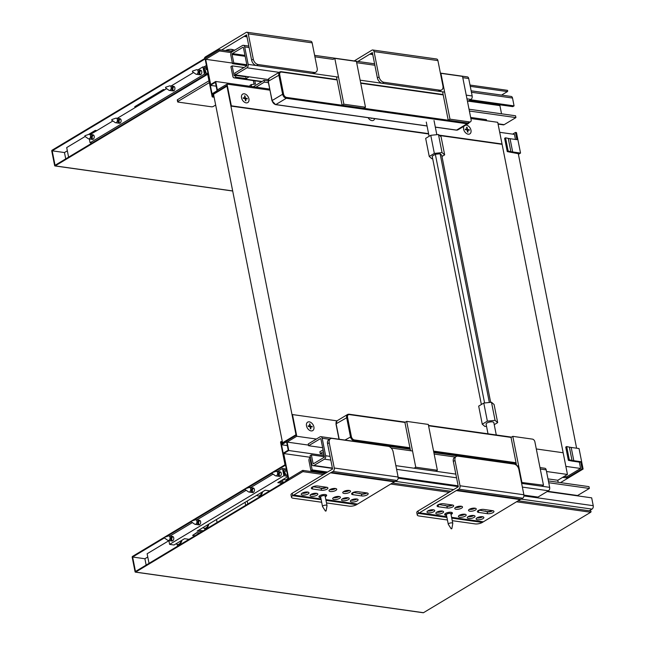 <?xml version="1.0" encoding="UTF-8"?>
<svg xmlns="http://www.w3.org/2000/svg" width="645" height="645" viewBox="0 0 645 645"><rect width="100%" height="100%" fill="white"/><g stroke="black" fill="none" stroke-linecap="round" stroke-linejoin="round"><path stroke-width="0.97" d="M478.147 510.606A3.943 1.395 168.8 0 0 478.356 510.638L480.009 510.284L485.87 511.388M487.556 513.694L478.711 512.444A3.943 1.395 -11.2 0 1 477.365 511.695A3.943 1.395 -11.2 0 1 479.493 509.961A3.943 1.395 -11.2 0 1 483.758 509.413L492.595 510.663A3.943 1.395 -11.2 0 1 493.949 511.412A3.943 1.395 -11.2 0 1 491.821 513.146A3.943 1.395 -11.2 0 1 487.556 513.694L487.201 511.888A3.943 1.395 168.8 0 0 492.804 510.695M485.306 511.034L487.201 511.888M447.275 508.01L438.431 506.76A3.943 1.395 -11.2 0 1 437.084 506.011A3.943 1.395 -11.2 0 1 439.205 504.277A3.943 1.395 -11.2 0 1 443.47 503.737L452.314 504.979A3.943 1.395 -11.2 0 1 453.661 505.728A3.943 1.395 -11.2 0 1 451.54 507.462A3.943 1.395 -11.2 0 1 447.275 508.01L446.912 506.204A3.943 1.395 168.8 0 0 452.524 505.019M437.866 504.922A3.943 1.395 168.8 0 0 438.068 504.954L439.721 504.6L445.59 505.704M445.026 505.349L446.912 506.204M492.312 510.622A4.604 1.629 -11.2 0 1 485.653 511.259M447.437 519.991L419.048 515.992A5.257 1.862 -11.2 0 1 417.25 514.992A5.257 1.862 -11.2 0 1 418.476 513.412L456.273 490.579L520.136 499.593L482.347 522.426A5.257 1.862 -11.2 0 1 475.051 523.893L452.258 520.676M419.298 512.791L446.775 516.669M451.597 517.346L483.161 521.797M482.944 518.653A3.943 1.395 -11.2 0 1 478.775 519.797A3.943 1.395 -11.2 0 1 476.123 518.999A3.943 1.395 -11.2 0 1 479.719 516.863A3.943 1.395 -11.2 0 1 483.863 517.467A3.943 1.395 -11.2 0 1 482.944 518.653M465.255 516.153A3.943 1.395 -11.2 0 1 461.094 517.298A3.943 1.395 -11.2 0 1 458.442 516.508A3.943 1.395 -11.2 0 1 462.038 514.371A3.943 1.395 -11.2 0 1 466.174 514.976A3.943 1.395 -11.2 0 1 465.255 516.153M442.655 512.969A3.943 1.395 -11.2 0 1 438.495 514.113A3.943 1.395 -11.2 0 1 435.843 513.315A3.943 1.395 -11.2 0 1 439.438 511.179A3.943 1.395 -11.2 0 1 443.583 511.783A3.943 1.395 -11.2 0 1 442.655 512.969M433.811 511.719A3.943 1.395 -11.2 0 1 429.651 512.864A3.943 1.395 -11.2 0 1 426.998 512.074A3.943 1.395 -11.2 0 1 430.594 509.937A3.943 1.395 -11.2 0 1 434.738 510.542A3.943 1.395 -11.2 0 1 433.811 511.719M446.517 515.363A3.943 1.395 -11.2 0 1 444.679 514.565A3.943 1.395 -11.2 0 1 448.283 512.428A3.943 1.395 -11.2 0 1 452.419 513.033A3.943 1.395 -11.2 0 1 451.5 514.218A3.943 1.395 -11.2 0 1 451.032 514.468M474.099 517.403A3.943 1.395 -11.2 0 1 469.931 518.548A3.943 1.395 -11.2 0 1 467.278 517.758A3.943 1.395 -11.2 0 1 470.882 515.621A3.943 1.395 -11.2 0 1 475.018 516.226A3.943 1.395 -11.2 0 1 474.099 517.403M461.586 508.155A3.943 1.395 -11.2 0 1 457.418 509.3A3.943 1.395 -11.2 0 1 454.765 508.51A3.943 1.395 -11.2 0 1 458.361 506.373A3.943 1.395 -11.2 0 1 462.505 506.978A3.943 1.395 -11.2 0 1 461.586 508.155M475.341 510.098A3.943 1.395 -11.2 0 1 471.173 511.243A3.943 1.395 -11.2 0 1 468.52 510.453A3.943 1.395 -11.2 0 1 472.124 508.316A3.943 1.395 -11.2 0 1 476.26 508.921A3.943 1.395 -11.2 0 1 475.341 510.098M452.032 504.938A4.604 1.629 -11.2 0 1 445.373 505.575M456.273 490.579L458.813 489.184A2.628 1.725 -82 0 0 460.022 485.766L455.007 460.433A5.257 3.507 -121 0 1 456.225 456.483L454.548 457.49A5.257 3.507 59 0 0 453.322 461.449L458.337 486.773L417.92 511.058A5.257 1.862 168.8 0 0 416.775 512.582L417.25 514.992M480.009 510.284A4.604 1.629 -11.2 0 1 478.59 510.348M474.615 508.139A4.604 1.629 -11.2 0 1 469.745 509.099M482.218 516.685A4.604 1.629 -11.2 0 1 477.348 517.653M464.529 514.194A4.604 1.629 -11.2 0 1 459.659 515.162M441.93 511.009A4.604 1.629 -11.2 0 1 437.06 511.969M433.093 509.76A4.604 1.629 -11.2 0 1 428.224 510.719M473.374 515.444A4.604 1.629 -11.2 0 1 468.504 516.403M460.861 506.196A4.604 1.629 -11.2 0 1 455.991 507.163M439.721 504.6A4.604 1.629 -11.2 0 1 438.302 504.664M469.302 509.356A3.943 1.395 168.8 0 0 474.978 508.292A3.943 1.395 168.8 0 0 475.123 508.204M455.547 507.413A3.943 1.395 168.8 0 0 461.223 506.349A3.943 1.395 168.8 0 0 461.369 506.26M476.905 517.911A3.943 1.395 168.8 0 0 482.581 516.847A3.943 1.395 168.8 0 0 482.718 516.758M468.06 516.661A3.943 1.395 168.8 0 0 473.736 515.597A3.943 1.395 168.8 0 0 473.882 515.508M459.224 515.411A3.943 1.395 168.8 0 0 464.9 514.347A3.943 1.395 168.8 0 0 465.037 514.259M436.625 512.227A3.943 1.395 168.8 0 0 442.301 511.163A3.943 1.395 168.8 0 0 442.438 511.074M427.78 510.977A3.943 1.395 168.8 0 0 433.456 509.913A3.943 1.395 168.8 0 0 433.593 509.824M456.225 456.483A5.257 3.507 -121 0 1 457.982 456.168L513.984 464.069A5.257 3.507 -121 0 1 518.87 469.447L523.885 494.771A2.628 1.725 98 0 1 522.684 498.198L520.136 499.593M418 510.993L418.476 513.412L446.929 517.427M451.75 518.112L482.347 522.426M457.136 490.192L520.999 499.206M352.388 492.861A3.943 1.395 168.8 0 0 352.589 492.893L354.242 492.538L360.112 493.643M361.797 495.949L352.952 494.699A3.943 1.395 -11.2 0 1 351.606 493.957A3.943 1.395 -11.2 0 1 353.726 492.224A3.943 1.395 -11.2 0 1 357.991 491.675L366.836 492.925A3.943 1.395 -11.2 0 1 368.182 493.667A3.943 1.395 -11.2 0 1 366.062 495.408A3.943 1.395 -11.2 0 1 361.797 495.949L361.434 494.143A3.943 1.395 168.8 0 0 367.045 492.957M359.547 493.288L361.434 494.143M321.508 490.265L312.664 489.023A3.943 1.395 -11.2 0 1 311.317 488.273A3.943 1.395 -11.2 0 1 313.446 486.54A3.943 1.395 -11.2 0 1 317.711 485.991L326.547 487.241A3.943 1.395 -11.2 0 1 327.902 487.983A3.943 1.395 -11.2 0 1 325.773 489.724A3.943 1.395 -11.2 0 1 321.508 490.265L321.154 488.459A3.943 1.395 168.8 0 0 326.757 487.273M312.099 487.177A3.943 1.395 168.8 0 0 312.309 487.209L313.962 486.854L319.823 487.959M319.259 487.604L321.154 488.459M366.553 492.885A4.604 1.629 -11.2 0 1 359.894 493.514M321.67 502.253L293.281 498.246A5.257 1.862 -11.2 0 1 291.484 497.247A5.257 1.862 -11.2 0 1 292.717 495.674L330.506 472.833L394.369 481.847L356.58 504.68A5.257 1.862 -11.2 0 1 349.292 506.148L326.499 502.931M293.531 495.046L321.008 498.924M325.838 499.601L357.394 504.059M357.177 500.907A3.943 1.395 -11.2 0 1 353.017 502.052A3.943 1.395 -11.2 0 1 350.364 501.262A3.943 1.395 -11.2 0 1 353.96 499.125A3.943 1.395 -11.2 0 1 358.096 499.73A3.943 1.395 -11.2 0 1 357.177 500.907M339.496 498.416A3.943 1.395 -11.2 0 1 335.327 499.561A3.943 1.395 -11.2 0 1 332.675 498.762A3.943 1.395 -11.2 0 1 336.271 496.626A3.943 1.395 -11.2 0 1 340.415 497.231A3.943 1.395 -11.2 0 1 339.496 498.416M316.897 495.223A3.943 1.395 -11.2 0 1 312.728 496.368A3.943 1.395 -11.2 0 1 310.076 495.578A3.943 1.395 -11.2 0 1 313.672 493.441A3.943 1.395 -11.2 0 1 317.816 494.046A3.943 1.395 -11.2 0 1 316.897 495.223M308.052 493.981A3.943 1.395 -11.2 0 1 303.892 495.118A3.943 1.395 -11.2 0 1 301.231 494.328A3.943 1.395 -11.2 0 1 304.835 492.191A3.943 1.395 -11.2 0 1 308.971 492.796A3.943 1.395 -11.2 0 1 308.052 493.981M320.75 497.618A3.943 1.395 -11.2 0 1 318.92 496.827A3.943 1.395 -11.2 0 1 322.516 494.683A3.943 1.395 -11.2 0 1 326.66 495.296A3.943 1.395 -11.2 0 1 325.733 496.473A3.943 1.395 -11.2 0 1 325.265 496.723M348.332 499.665A3.943 1.395 -11.2 0 1 344.172 500.802A3.943 1.395 -11.2 0 1 341.519 500.012A3.943 1.395 -11.2 0 1 345.115 497.875A3.943 1.395 -11.2 0 1 349.259 498.48A3.943 1.395 -11.2 0 1 348.332 499.665M335.819 490.418A3.943 1.395 -11.2 0 1 331.659 491.563A3.943 1.395 -11.2 0 1 329.006 490.764A3.943 1.395 -11.2 0 1 332.602 488.628A3.943 1.395 -11.2 0 1 336.738 489.232A3.943 1.395 -11.2 0 1 335.819 490.418M349.574 492.353A3.943 1.395 -11.2 0 1 345.414 493.498A3.943 1.395 -11.2 0 1 342.761 492.707A3.943 1.395 -11.2 0 1 346.357 490.571A3.943 1.395 -11.2 0 1 350.501 491.176A3.943 1.395 -11.2 0 1 349.574 492.353M326.273 487.201A4.604 1.629 -11.2 0 1 319.606 487.83M330.506 472.833L333.054 471.439A2.628 1.725 -82 0 0 334.255 468.02L329.24 442.696A5.257 3.507 -121 0 1 330.466 438.737L328.781 439.753A5.257 3.507 59 0 0 327.563 443.704L332.578 469.028L292.153 493.312A5.257 1.862 168.8 0 0 291.008 494.836L291.484 497.247M354.242 492.538A4.604 1.629 -11.2 0 1 352.823 492.603M348.856 490.394A4.604 1.629 -11.2 0 1 343.978 491.361M356.451 498.948A4.604 1.629 -11.2 0 1 351.581 499.907M338.77 496.448A4.604 1.629 -11.2 0 1 333.9 497.416M316.171 493.264A4.604 1.629 -11.2 0 1 311.301 494.223M307.326 492.014A4.604 1.629 -11.2 0 1 302.457 492.982M347.615 497.698A4.604 1.629 -11.2 0 1 342.745 498.666M335.094 488.45A4.604 1.629 -11.2 0 1 330.224 489.418M313.962 486.854A4.604 1.629 -11.2 0 1 312.543 486.919M343.543 491.611A3.943 1.395 168.8 0 0 349.219 490.547A3.943 1.395 168.8 0 0 349.356 490.458M329.788 489.668A3.943 1.395 168.8 0 0 335.464 488.604A3.943 1.395 168.8 0 0 335.602 488.523M351.146 500.165A3.943 1.395 168.8 0 0 356.822 499.101A3.943 1.395 168.8 0 0 356.959 499.012M342.302 498.916A3.943 1.395 168.8 0 0 347.978 497.851A3.943 1.395 168.8 0 0 348.115 497.763M333.457 497.666A3.943 1.395 168.8 0 0 339.133 496.602A3.943 1.395 168.8 0 0 339.27 496.521M310.858 494.481A3.943 1.395 168.8 0 0 316.534 493.417A3.943 1.395 168.8 0 0 316.671 493.328M302.013 493.231A3.943 1.395 168.8 0 0 307.689 492.167A3.943 1.395 168.8 0 0 307.834 492.079M330.466 438.737A5.257 3.507 -121 0 1 332.215 438.423L388.217 446.324A5.257 3.507 -121 0 1 393.103 451.702L398.118 477.034A2.628 1.725 98 0 1 396.917 480.452L394.369 481.847M292.233 493.248L292.717 495.674L321.162 499.682M325.991 500.367L356.58 504.68M331.369 472.454L395.24 481.46M547.137 491.563L591.683 497.851L593.231 505.688L523.925 495.908M548.75 482.726L589.353 488.45L577.581 495.521A0.661 0.427 -82 0 0 577.34 495.828M548.387 480.912L588.99 486.644L589.353 488.45M521.16 499.109L592.029 509.107A2.628 1.725 -82 0 0 593.231 505.688M592.029 509.107L589.232 510.792M324.379 456.708L311.374 454.87L310.108 455.628L311.777 464.069A2.628 1.725 98 0 0 313.091 465.666L332.449 468.399M323.064 449.847L319.864 451.766L320.226 453.58L323.911 454.096M310.463 457.418L310.205 457.571A2.628 1.725 98 0 0 308.995 460.998L310.906 470.64L326.096 472.785M320.226 453.58L323.427 451.653M327.362 472.027L312.172 469.882L310.261 460.24A0.661 0.427 98 0 1 310.559 459.385L310.817 459.224M310.906 470.64L312.172 469.882M522.361 487.088L548.46 490.772L537.954 497.077L523.934 495.102M322.645 447.711L308.616 445.727L308.262 443.921L320.025 436.85A2.628 1.725 98 0 1 320.871 436.665A2.628 1.725 98 0 1 322.186 438.253L325.644 455.741A2.628 1.725 98 0 1 324.443 459.167L313.938 465.472A2.628 1.725 98 0 1 313.091 465.666M548.46 490.772A2.628 1.725 -82 0 0 549.661 487.346L521.628 483.395M540.276 469.028L546.202 469.858A2.628 1.725 -82 0 0 544.888 468.262L539.986 467.577M308.616 445.727L320.388 438.665A0.661 0.427 98 0 1 320.92 439.011L324.387 456.499A0.661 0.427 98 0 1 324.088 457.353L313.583 463.666A0.661 0.427 98 0 1 313.043 463.312L311.374 454.87M523.95 495.416L537.108 497.271A2.628 1.725 -82 0 0 537.954 497.077M546.202 469.858L549.661 487.346M438.471 134.515L430.763 135.313L434.343 153.405L442.051 152.607L438.471 134.515L441.075 136.772L444.663 154.865L441.986 156.469M442.051 152.607L444.663 154.865M430.763 135.313L425.668 138.377L429.248 156.469L434.343 153.405M432.674 158.638L431.86 158.726L429.248 156.469M490.668 402.343L441.728 155.171L440.108 153.768L435.343 154.268L432.182 156.163L481.363 404.512M489.353 402.48L440.108 153.768M494.239 424.668L497.674 422.604L494.094 404.512L491.482 402.254L495.062 420.347L487.362 421.145L483.774 403.061L491.482 402.254M497.674 422.604L495.062 420.347M487.362 421.145L482.267 424.208L478.679 406.116L483.774 403.061M482.267 424.208L484.879 426.466L486.524 426.297M484.589 402.972L435.343 154.268M488.007 433.811L486.104 424.168A3.943 1.395 -11.2 0 1 488.225 422.435A3.943 1.395 -11.2 0 1 492.49 421.894A3.943 1.395 -11.2 0 1 493.836 422.636L496.279 434.98M428.562 425.773L511.025 437.407L516.572 465.4M521.87 482.178L512.791 436.351L532.447 439.124A2.628 1.75 -121 0 1 534.882 441.809L543.485 485.225L521.442 482.436M511.025 437.407L512.791 436.351M541.8 486.241L543.485 485.225M409.93 447.767L354.419 439.93A3.29 2.193 -121 0 1 351.364 436.576L347.542 417.275A3.29 2.193 -121 0 1 349.405 414.606L404.915 422.443L410.518 450.718M428.296 424.426L437.366 470.261L415.751 467.206L406.681 421.378L428.296 424.426M414.074 468.222L415.751 467.206M435.689 471.269L437.366 470.261M404.915 422.443L406.681 421.378M274.19 471.971L285.558 465.142L288.428 479.614L135.482 571.486L132.62 557.014L164.37 537.938M292.475 414.566L296.773 436.27L287.106 442.083L288.775 450.524L283.736 453.548L288.726 478.759L302.594 470.431A0.661 0.427 98 0 1 302.828 471.632L135.603 572.091A0.661 0.427 98 0 1 135.063 571.736L132.193 557.264A0.661 0.427 98 0 1 132.499 556.409L285.017 464.787L280.599 442.478A0.661 0.427 98 0 1 281.446 441.97L281.825 443.905L296.111 435.319L292.048 414.816L292.475 414.566L336.98 420.846M516.492 501.778L590.715 512.251L423.483 612.702L135.603 572.091M590.715 512.251A0.661 0.427 -82 0 0 590.473 511.042M423.08 612.645A0.661 0.427 -82 0 0 423.483 612.702M283.736 453.548L310.447 457.321M558.191 482.299L557.796 480.267L567.455 474.462L563.158 452.758L536.301 448.968M166.628 536.584L191.267 521.781M193.516 520.426L245.044 489.474L245.1 488.878L245.052 489.482L248.438 491.845A2.298 1.508 -82 0 0 248.889 492.03A2.298 1.508 -82 0 0 250.703 489.966A2.298 1.508 -82 0 0 249.534 487.475A2.298 1.508 -82 0 0 249.043 487.523A2.298 1.508 -82 0 0 248.793 487.644M247.301 488.12L271.94 473.325L272.029 472.712L271.94 473.325L275.326 475.696A2.298 1.508 -82 0 0 275.786 475.873A2.298 1.508 -82 0 0 277.6 473.809A2.298 1.508 -82 0 0 276.423 471.318A2.298 1.508 -82 0 0 275.939 471.374A2.298 1.508 -82 0 0 275.689 471.487M146.149 565.076L144.899 558.747L132.62 557.014M296.773 436.27L316.381 439.043M546.525 471.511L567.455 474.462M286.565 441.728L288.234 450.17L283.195 453.201L281.526 444.76L286.565 441.728M287.331 445.574L281.526 444.76M287.106 442.083L308.495 445.098M547.984 478.888L557.796 480.267M288.775 450.524L324.193 455.515M283.099 482.815L282.712 480.888L283.236 479.396M144.899 558.747L147.769 557.014M149.027 563.351L147.124 553.757L168.877 540.695M281.244 480.59L281.526 482.009M247.801 504.011L247.212 501.036M280.994 484.072L280.801 483.073M280.559 481.871L280.406 481.097M177.601 546.186L177.246 544.412M179.729 544.904L179.592 544.195M204.941 529.763L204.659 528.344A4.934 3.233 -82 0 0 204.941 528.376A4.934 3.233 -82 0 0 206.521 528.021A4.934 3.233 -82 0 0 208.803 524.103M217.099 522.458L216.502 519.483M245.664 505.293L245.076 502.318M199.329 533.133L196.919 532.794L192.589 535.398L194.992 535.737M192.589 535.398L196.87 532.552L199.644 532.947M275.286 487.507A6.571 2.33 -11.2 0 1 276.713 486.644M252.509 488.168A2.298 1.508 98 0 1 253.243 487.999A2.298 1.508 98 0 1 254.42 490.49A2.298 1.508 98 0 1 252.606 492.554A2.298 1.508 98 0 1 251.397 490.619A2.298 1.508 98 0 1 252.509 488.168M253.719 488.192A2.298 1.508 -82 0 0 253.493 488.305A2.298 1.508 -82 0 0 252.397 490.377A2.298 1.508 -82 0 0 253.114 492.498M279.398 472.011A2.298 1.508 98 0 1 280.14 471.842A2.298 1.508 98 0 1 281.309 474.333A2.298 1.508 98 0 1 279.495 476.397A2.298 1.508 98 0 1 278.285 474.47A2.298 1.508 98 0 1 279.398 472.011M280.615 472.043A2.298 1.508 -82 0 0 280.382 472.148A2.298 1.508 -82 0 0 279.285 474.228A2.298 1.508 -82 0 0 280.003 476.341M282.308 483.29L277.81 482.654L287.839 476.631M286.646 470.6L284.131 472.108M282.978 482.21L279.39 481.702M201.627 531.746L197.136 531.117L265.208 490.224L269.699 490.861M287.525 475.059L284.639 474.656L283.679 469.826L286.574 470.237M287.767 476.268L283.897 475.72L282.462 468.488L286.332 469.028M198.725 520.475A2.298 1.508 -82 0 0 197.612 522.926A2.298 1.508 -82 0 0 198.821 524.861A2.298 1.508 -82 0 0 200.635 522.797A2.298 1.508 -82 0 0 199.466 520.305A2.298 1.508 -82 0 0 198.725 520.475M199.329 524.804A2.298 1.508 98 0 1 198.612 522.684A2.298 1.508 98 0 1 199.708 520.612A2.298 1.508 98 0 1 199.934 520.499M171.836 536.624A2.298 1.508 -82 0 0 170.723 539.083A2.298 1.508 -82 0 0 171.933 541.018A2.298 1.508 -82 0 0 173.747 538.946A2.298 1.508 -82 0 0 172.57 536.455A2.298 1.508 -82 0 0 171.836 536.624M172.441 540.953A2.298 1.508 98 0 1 171.723 538.841A2.298 1.508 98 0 1 172.82 536.761A2.298 1.508 98 0 1 173.045 536.656M282.462 468.488L277.495 471.471M273.077 474.123L250.599 487.628M246.188 490.273L196.814 519.934M192.404 522.579L169.925 536.084M198.716 530.166L203.207 530.803M189.025 539.325L184.535 538.688L174.029 545.001L169.603 544.372L283.897 475.72M168.853 540.583L169.603 544.372M562.601 477.381L566.987 477.993L566.753 476.792L580.613 468.464L565.867 466.383M566.987 477.993L582.113 468.907L580.685 461.675L579.839 462.183L572.962 461.207A27.606 9.78 -11.2 0 1 571.067 460.885L568.374 460.32L569.309 459.837L572.002 460.393A26.292 9.32 168.8 0 0 573.808 460.707L580.685 461.675M568.374 460.32L565.746 447.058L566.681 446.566L569.309 459.837M560.505 482.621L583.096 469.052L579.041 448.549L571.18 447.437A26.292 9.32 -11.2 0 1 569.374 447.122L566.681 446.566M583.096 469.052L582.113 468.907M564.182 476.429L566.753 476.792M354.218 60.936L371.891 50.181A2.628 1.725 98 0 1 372.737 49.996A2.628 1.725 98 0 1 374.052 51.584L379.067 76.916A5.257 3.507 59 0 0 383.952 82.294L439.954 90.195A5.257 3.507 59 0 0 441.704 89.881A5.257 3.507 59 0 0 442.93 85.922L437.915 60.598A2.628 1.725 -82 0 0 436.601 59.001L372.737 49.996M383.952 82.294L382.267 83.302A5.257 3.507 -121 0 1 377.381 77.924L372.367 52.6L357.854 61.452M369.956 54.18L372.762 54.575M441.704 89.881L440.027 90.889A5.257 3.507 -121 0 1 438.278 91.203L439.954 90.195M382.267 83.302L438.278 91.203M370.77 53.559L372.608 53.817M232.918 51.269L226.072 50.302M234.804 50.133L232.732 49.665M204.626 58.574L204.562 58.252A5.257 1.862 -11.2 0 1 205.795 56.671L246.132 32.444A2.628 1.725 98 0 1 246.971 32.25A2.628 1.725 98 0 1 248.285 33.846L253.3 59.171A5.257 3.507 59 0 0 258.185 64.548L314.188 72.45A5.257 3.507 59 0 0 315.945 72.135A5.257 3.507 59 0 0 317.163 68.185L312.148 42.852A2.628 1.725 -82 0 0 310.842 41.264L246.971 32.25M258.185 64.548L256.508 65.556A5.257 3.507 -121 0 1 251.623 60.178L246.608 34.854L221.606 50.004M244.189 36.434L246.995 36.838M225.54 50.56A4.604 1.629 -11.2 0 1 232.845 49.721A4.604 1.629 -11.2 0 1 233.079 49.891M315.945 72.135L314.26 73.143A5.257 3.507 -121 0 1 312.511 73.457L314.188 72.45M256.508 65.556L312.511 73.457M245.011 35.814L246.85 36.072M250.187 86.333L249.994 85.358L251.252 84.6L255.436 84.019L254.791 80.778M253.34 80.569L254.057 84.213M253.259 86.769L264.031 80.294L264.394 82.109L255.984 87.156M251.252 84.6L251.631 86.543M470.439 99.725L514.073 105.885L512.807 106.643L469.173 100.483M264.031 80.294L268.078 80.867M469.028 109.223L515.557 115.786L515.919 117.592L469.391 111.029M501.536 113.802L499.915 105.619A0.661 0.427 98 0 1 500.109 104.845M264.394 82.109L268.393 82.673M471.14 90.8L511.203 96.452A2.628 1.725 98 0 1 512.517 98.04L471.431 92.251M498.021 123.792L504.156 124.662A2.628 1.725 98 0 1 503.31 124.848L498.085 124.114M504.156 124.662L515.919 117.592M514.073 105.885L512.517 98.04M246.382 76.449L245.777 76.811L235.457 75.352L235.82 77.166L246.132 78.617L245.777 76.811M246.132 78.617L249.107 76.836M235.82 77.166L234.982 77.666L262.055 81.488M244.028 67.532L232.168 65.863L234.079 75.505A0.661 0.427 -82 0 0 234.619 75.86L235.457 75.352M261.636 81.738L234.135 77.86A2.628 1.725 -82 0 1 232.821 76.263L230.91 66.62L232.168 65.863M234.135 77.86A2.628 1.725 -82 0 0 234.982 77.666M244.963 55.381L232.385 53.608L242.891 47.303A0.661 0.427 -82 0 1 243.431 47.649L246.898 65.137A0.661 0.427 -82 0 1 246.592 65.992L234.828 73.062L235.183 74.868L246.954 67.806A2.628 1.725 -82 0 0 248.156 64.379L244.689 46.892A2.628 1.725 -82 0 0 243.383 45.303A2.628 1.725 -82 0 0 242.536 45.489L232.031 51.802A2.628 1.725 -82 0 0 230.829 55.22L232.498 63.661L233.756 62.904L246.817 64.75M235.183 74.868L268.247 79.537M467.504 101.491L470.971 99.411L466.98 98.846M440.39 73.095L467.391 76.9A2.628 1.725 98 0 1 468.705 78.496L462.779 77.666M466.246 95.154L472.172 95.984A2.628 1.725 98 0 1 470.971 99.411M232.385 53.608A0.661 0.427 -82 0 0 232.087 54.462L233.756 62.904M472.172 95.984L468.705 78.496M232.498 63.661L246.833 65.685M440.487 73.586L440.914 73.328L449.984 119.164L469.641 121.929A2.628 1.75 59 0 0 470.511 121.776L468.754 122.832A2.628 1.75 -121 0 1 467.875 122.993L467.383 122.921A0.661 0.427 98 0 1 467.085 123.776L286.299 98.274L275.794 104.579L427.046 125.92M336.488 76.844L342.108 105.248L448.227 120.22L442.599 91.816M467.383 122.921L448.227 120.22L449.984 119.164M470.511 121.776A2.628 1.75 59 0 0 471.124 119.801L462.529 76.376L440.914 73.328M365.489 107.239L356.419 61.412L334.803 58.356L343.874 104.192L365.489 107.239L363.724 108.296M314.913 56.8L333.118 59.372L334.803 58.356M337.093 79.924L281.583 72.087A3.29 2.193 59 0 0 279.72 74.755L283.542 94.057A3.29 2.193 59 0 0 286.598 97.419L342.108 105.248L343.874 104.192M518.29 153.687L511.832 152.462A27.606 9.78 168.8 0 1 509.937 152.131L507.244 151.575L504.616 138.304L505.543 137.82L508.236 138.377A26.292 9.32 168.8 0 0 510.042 138.691L516.919 139.659L515.492 132.427L512.646 134.128M505.543 137.82L508.171 151.083L507.244 151.575M515.492 132.427L516.476 132.564L520.531 153.067L512.67 151.954A26.292 9.32 -11.2 0 1 510.864 151.648L508.171 151.083M518.419 154.332L520.531 153.067M205.134 58.945L52.189 150.817L55.051 165.289L207.996 73.417L205.134 58.945M67.346 150.817L64.468 152.551L52.189 150.817M227.04 84.108L217.373 89.913L215.704 81.472L210.665 84.503L205.674 59.292L219.534 50.963A0.661 0.427 -82 0 0 219.3 49.762L52.068 150.212A0.661 0.427 -82 0 0 51.769 151.067L54.632 165.539A0.661 0.427 -82 0 0 55.172 165.894L207.698 74.272L212.116 96.581A0.661 0.427 -82 0 0 212.955 96.081L212.576 94.146L226.855 85.567L230.918 106.07L231.337 105.82L227.04 84.108L269.876 90.155M507.18 90.373A0.661 0.427 98 0 1 507.413 91.582L470.261 86.341M501.568 95.089L507.413 91.582M205.674 59.292L232.377 63.065M470.656 117.438L486.386 119.664L486.604 120.728M470.874 118.511L497.722 122.3L502.028 144.004L501.6 144.262L439.624 135.515M231.337 105.82L428.578 133.644M439.197 135.144L502.028 144.004M230.918 106.07L428.635 133.966M212.576 94.146L213.543 94.283M217.075 90.768L215.406 82.326L210.359 85.358L212.036 93.799L217.075 90.768M216.164 86.172L210.359 85.358M215.704 81.472L269.666 89.083M206.424 65.459L203.852 66.999M96.814 130.621L95.275 130.403L88.413 134.523M85.108 136.506L66.701 147.568L68.596 157.154M164.886 89.728L163.338 89.51L134.765 106.675L134.974 107.699M95.275 130.403L95.476 131.427M163.338 89.51L163.54 90.534M64.468 152.551L65.725 158.88M173.819 90.776A2.298 1.508 -82 0 0 174.932 88.317A2.298 1.508 -82 0 0 173.723 86.382A2.298 1.508 -82 0 0 171.909 88.454A2.298 1.508 -82 0 0 173.086 90.937A2.298 1.508 -82 0 0 173.819 90.776M173.594 90.88A2.298 1.508 98 0 1 172.892 88.591A2.298 1.508 98 0 1 174.198 86.583M200.716 74.618A2.298 1.508 -82 0 0 201.821 72.159A2.298 1.508 -82 0 0 200.619 70.232A2.298 1.508 -82 0 0 198.797 72.296A2.298 1.508 -82 0 0 199.974 74.788A2.298 1.508 -82 0 0 200.716 74.618M200.482 74.731A2.298 1.508 98 0 1 199.781 72.434A2.298 1.508 98 0 1 201.087 70.426M204.61 70.499L207.118 68.991M207.045 68.62L204.159 68.217L205.118 73.038L207.956 73.441M206.811 67.419L202.941 66.87L197.967 69.862M206.376 74.393L204.376 74.111L202.941 66.87M120.043 123.082A2.298 1.508 98 0 1 119.301 123.251A2.298 1.508 98 0 1 118.124 120.76A2.298 1.508 98 0 1 119.946 118.688A2.298 1.508 98 0 1 121.147 120.623A2.298 1.508 98 0 1 120.043 123.082M120.413 118.89A2.298 1.508 -82 0 0 119.107 120.897A2.298 1.508 -82 0 0 119.809 123.187M93.146 139.231A2.298 1.508 98 0 1 92.412 139.401A2.298 1.508 98 0 1 91.235 136.909A2.298 1.508 98 0 1 93.049 134.845A2.298 1.508 98 0 1 94.259 136.772A2.298 1.508 98 0 1 93.146 139.231M93.525 135.039A2.298 1.508 -82 0 0 92.219 137.054A2.298 1.508 -82 0 0 92.92 139.344M204.376 74.111L90.082 142.763L92.09 143.045M193.556 72.506L171.078 86.011M166.668 88.663L117.293 118.317M112.883 120.97L90.405 134.474M90.082 142.763L89.332 138.965M177.657 101.837L177.294 100.031A1.314 0.468 -11.2 0 1 177.601 99.636L177.964 101.442A1.314 0.468 168.8 0 0 177.657 101.837A1.314 0.468 168.8 0 0 178.109 102.087L211.512 106.804A1.314 0.468 168.8 0 0 213.334 106.433L215.664 105.03M208.988 80.786L177.601 99.636M177.964 101.442L209.343 82.592M282.542 442.793L213.535 94.251L226.975 86.172L295.99 434.714L282.542 442.793L283.453 442.922M567.173 472.978L498.158 124.429M580.613 468.464L579.355 462.11M576.606 448.202L518.225 153.365M515.468 139.457L514.468 134.386L499.714 132.306M309.294 421.854A4.934 3.281 59 0 0 307.649 422.153A4.934 3.281 59 0 0 307.367 428.07A4.934 3.281 59 0 0 312.728 430.61A4.934 3.281 59 0 0 313.543 425.773A4.934 3.281 59 0 0 309.294 421.854M309.882 426.047L309.463 423.934L309.955 424.007L309.536 424.257L309.955 426.369L312.091 426.353L312.212 426.958L310.076 426.966L310.422 428.756L310.003 426.651L308.278 426.401L308.165 425.805L309.882 426.047L308.229 426.119M309.955 426.369L311.728 426.893M309.955 424.007L310.374 426.111M310.495 426.716L310.906 428.828L310.422 428.756M312.091 426.353L311.672 426.611M284.195 472.414A2.298 1.508 98 0 1 285.356 474.752M284.171 472.277A2.435 1.596 98 0 1 285.445 474.768M283.679 479.13A4.934 3.233 -82 0 0 285.025 479.84A4.934 3.233 -82 0 0 286.606 479.477A4.934 3.233 -82 0 0 288.081 477.889M288.234 478.63A4.934 3.233 98 0 1 287.194 479.558A4.934 3.233 98 0 1 285.614 479.92A4.934 3.233 98 0 1 285.324 479.856M325.507 510.977L326.072 510.969L325.507 510.977M326.072 510.969L327.023 505.712A2.298 0.814 168.8 0 0 327.023 505.591A2.298 0.814 168.8 0 0 325.475 505.132A2.298 0.814 168.8 0 0 323.048 505.801A2.298 0.814 168.8 0 0 322.508 506.486A2.298 0.814 168.8 0 0 322.548 506.591L325.435 511.09M322.508 506.486L320.63 496.989A2.298 0.814 -11.2 0 1 321.162 496.295A2.298 0.814 -11.2 0 1 323.596 495.634A2.298 0.814 -11.2 0 1 325.144 496.094L327.023 505.591M319.041 496.336L320.686 497.263A2.435 0.863 -11.2 0 1 322.718 495.699A2.435 0.863 -11.2 0 1 325.193 496.368L326.354 494.884M451.266 528.723L451.839 528.707L451.266 528.723M451.839 528.707L452.79 523.45A2.298 0.814 168.8 0 0 452.79 523.337A2.298 0.814 168.8 0 0 451.242 522.877A2.298 0.814 168.8 0 0 448.807 523.547A2.298 0.814 168.8 0 0 448.275 524.232A2.298 0.814 168.8 0 0 448.315 524.337L451.194 528.836M448.275 524.232L446.388 514.726A2.298 0.814 -11.2 0 1 446.929 514.041A2.298 0.814 -11.2 0 1 449.355 513.372A2.298 0.814 -11.2 0 1 450.903 513.839L452.79 523.337M444.808 514.073L446.445 515.008A2.435 0.863 -11.2 0 1 448.477 513.436A2.435 0.863 -11.2 0 1 450.96 514.113L452.121 512.63M246.124 102.861A4.934 3.281 -121 0 1 241.883 98.943A4.934 3.281 -121 0 1 242.697 94.114A4.934 3.281 -121 0 1 248.051 96.645A4.934 3.281 -121 0 1 247.769 102.563A4.934 3.281 -121 0 1 246.124 102.861M245.044 98.604L245.463 100.717L245.116 98.927L247.261 98.919L247.14 98.314L244.995 98.322L244.576 96.21L245.003 95.96L244.511 95.887L244.931 98L243.205 97.758L243.326 98.362L245.044 98.604M243.27 98.08L244.931 98M245.463 100.717L245.955 100.781L245.535 98.669M247.14 98.314L244.995 98.322M245.414 98.072L245.003 95.96M374.681 118.616A4.934 3.281 -121 0 1 373.536 120.309A4.934 3.281 -121 0 1 371.891 120.599A4.934 3.281 -121 0 1 368.126 117.688M371.23 118.454L371.649 118.188M465.771 125.122A4.934 3.281 -121 0 1 470.471 128.678A4.934 3.281 -121 0 1 469.818 133.894A4.934 3.281 -121 0 1 468.181 134.184A4.934 3.281 -121 0 1 464.263 130.983A4.934 3.281 -121 0 1 463.981 126.194M467.101 129.927L467.512 132.04L467.165 130.25L469.31 130.242L469.189 129.637L467.053 129.653L466.625 127.541L467.053 127.283L466.561 127.218L466.98 129.331L465.255 129.089L465.376 129.685L467.101 129.927M465.319 129.403L466.98 129.331M467.512 132.04L468.004 132.112L467.585 130M469.189 129.637L467.053 129.653M467.472 129.395L467.053 127.283M164.427 537.341L164.378 537.938L164.427 537.341M168.119 536.1A2.298 1.508 98 0 1 168.369 535.987A2.298 1.508 98 0 1 168.861 535.931A2.298 1.508 98 0 1 170.03 538.422A2.298 1.508 98 0 1 168.216 540.494A2.298 1.508 98 0 1 167.765 540.308L164.378 537.938M181.229 540.671A4.934 3.233 98 0 1 179.044 544.09A4.934 3.233 98 0 1 177.456 544.453A4.934 3.233 98 0 1 176.109 543.743M177.754 544.469A4.934 3.233 -82 0 0 178.044 544.533A4.934 3.233 -82 0 0 179.633 544.17A4.934 3.233 -82 0 0 181.914 540.26M256.783 495.287A4.934 3.233 -82 0 0 258.129 495.989A4.934 3.233 -82 0 0 259.717 495.634A4.934 3.233 -82 0 0 261.902 492.216M262.588 491.796A4.934 3.233 98 0 1 260.306 495.715A4.934 3.233 98 0 1 258.718 496.07A4.934 3.233 98 0 1 258.427 496.013M191.323 521.184L191.267 521.789L191.323 521.184M195.016 519.951A2.298 1.508 98 0 1 195.266 519.83A2.298 1.508 98 0 1 195.749 519.781A2.298 1.508 98 0 1 196.927 522.273A2.298 1.508 98 0 1 195.113 524.337A2.298 1.508 98 0 1 194.653 524.151L191.267 521.789M208.117 524.522A4.934 3.233 98 0 1 205.932 527.941A4.934 3.233 98 0 1 204.352 528.295A4.934 3.233 98 0 1 203.006 527.594M192.589 71.716L192.508 71.095L192.589 71.716M192.508 71.095L196.411 69.757A2.298 1.508 98 0 1 196.902 69.708A2.298 1.508 98 0 1 198.112 71.635A2.298 1.508 98 0 1 196.999 74.094A2.298 1.508 98 0 1 196.257 74.264A2.298 1.508 98 0 1 195.806 74.078L192.42 71.716M205.836 73.143A2.298 1.508 -82 0 0 204.675 70.805M205.924 73.151A2.435 1.596 -82 0 0 204.65 70.668M165.701 87.865L165.62 87.252L165.701 87.865M165.62 87.252L169.522 85.914A2.298 1.508 98 0 1 170.014 85.858A2.298 1.508 98 0 1 171.215 87.793A2.298 1.508 98 0 1 170.111 90.252A2.298 1.508 98 0 1 169.369 90.421A2.298 1.508 98 0 1 168.909 90.236L165.531 87.865M85.027 136.329L84.947 135.708L85.027 136.329M84.858 136.329L88.236 138.691A2.298 1.508 -82 0 0 88.696 138.877A2.298 1.508 -82 0 0 89.437 138.707A2.298 1.508 -82 0 0 90.542 136.256A2.298 1.508 -82 0 0 89.341 134.321A2.298 1.508 -82 0 0 88.849 134.37L84.947 135.708M111.916 120.18L111.835 119.559L111.916 120.18M111.746 120.172L115.133 122.542A2.298 1.508 -82 0 0 115.584 122.727A2.298 1.508 -82 0 0 116.326 122.558A2.298 1.508 -82 0 0 117.438 120.099A2.298 1.508 -82 0 0 116.229 118.164A2.298 1.508 -82 0 0 115.737 118.22L111.835 119.559M478.711 512.444L478.356 510.638M438.431 506.76L438.068 504.954M460.022 485.766L523.885 494.771M453.322 461.449L455.007 460.433M458.813 489.184L522.684 498.198M352.952 494.699L352.589 492.893M312.664 489.023L312.309 487.209M334.255 468.02L398.118 477.034M327.563 443.704L329.24 442.696M333.054 471.439L396.917 480.452M547.597 491.288L577.581 495.521M458.313 486.653L398.159 478.163M395.393 481.363L453.475 489.563M311.043 460.345L310.261 460.24M458.152 485.822L398.167 477.356M332.385 468.076L313.938 465.472M324.443 459.167L330.796 460.062M396.602 469.342L456.563 477.808M455.83 474.107L395.869 465.65M330.071 456.37L325.644 455.741M322.186 438.253L329.539 439.293M391.144 447.985L412.55 451M434.166 454.056L455.563 457.071M516.903 465.73L518.661 465.972M313.043 463.312L313.954 463.441M336.19 424.088L336.126 423.765A3.943 2.628 -121 0 1 337.045 420.806L347.55 414.493A3.943 2.628 59 0 0 346.631 417.46L350.453 436.754A3.943 2.628 59 0 0 354.113 440.793L410.115 448.686M339.189 439.245L336.126 423.765L347.542 417.275M405.391 422.153L349.074 414.211L347.55 414.493A3.943 2.628 59 0 1 348.864 414.259A0.661 0.427 98 0 1 349.405 414.606M354.419 439.93A0.661 0.427 98 0 1 354.113 440.793L353.363 441.245M433.762 452.024L516.226 463.658M516.04 462.739L433.577 451.105M351.364 436.576L344.954 440.059M302.828 471.632L323.226 474.51M390.733 484.032L448.993 492.256M281.446 441.97L282.413 442.107M572.002 460.393L569.374 447.122M573.808 460.707L571.18 447.437M374.052 51.584L437.915 60.598M377.381 77.924L379.067 76.916M248.285 33.846L312.148 42.852M251.623 60.178L253.3 59.171M205.795 56.671L206.005 57.744M468.101 101.128L499.915 105.619M234.99 75.634L234.079 75.505M279.124 72.345L246.954 67.806M374.874 65.258L356.669 62.694M249.115 47.52L244.689 46.892M248.156 64.379L338.52 77.126M360.136 80.182L444.631 92.098M242.891 47.303L243.294 47.359M232.087 54.462L245.148 56.309M467.875 122.993L469.641 121.929M435.319 127.089L456.579 130.088A0.661 0.427 98 0 1 456.176 130.032M275.359 104.482A0.661 0.427 -82 0 0 275.794 104.579A3.943 2.628 59 0 1 272.125 100.547L282.631 94.243L278.809 74.941A3.943 2.628 -121 0 1 279.728 71.974A3.943 2.628 -121 0 1 281.043 71.74A0.661 0.427 -82 0 1 281.252 71.692L337.021 79.561M272.198 100.87L268.151 81.447L269.223 78.287A3.943 2.628 59 0 0 268.304 81.254L279.72 74.755M268.368 81.576L271.972 100.749L275.584 104.627L427.063 126.001M456.579 130.088A3.943 2.628 59 0 0 457.894 129.855L468.399 123.542A3.943 2.628 -121 0 1 467.085 123.776L456.579 130.088M283.542 94.057L282.631 94.243A3.943 2.628 -121 0 0 286.299 98.274A0.661 0.427 -82 0 0 286.598 97.419M281.583 72.087A0.661 0.427 -82 0 0 281.252 71.692L279.728 71.974L269.223 78.287M443.212 94.896L360.74 83.261M508.236 138.377L510.864 151.648M510.042 138.691L512.67 151.954M212.955 96.081L213.922 96.218M55.172 165.894L232.676 190.936M231.257 52.616L219.534 50.963M320.871 436.665L410.228 449.267M433.875 452.605L516.339 464.239M398.183 477.671L458.216 486.137M436.826 134.684L434.021 120.526M429.102 136.313L426.281 122.058M338.996 439.221L335.972 423.967L337.045 420.806M428.49 425.41L511.501 437.125M281.115 441.575L282.341 441.744M302.803 470.382L324.911 473.495M392.418 483.024L450.678 491.24M518.177 500.762L590.683 510.993M135.394 572.131L423.273 612.75M374.592 63.815L314.623 55.349M248.825 46.069L243.383 45.303M435.335 127.17L456.37 130.137L457.894 129.855M469.294 122.51L468.399 123.542M360.668 82.899L443.139 94.533M214.124 97.218L212.439 96.984M232.692 191.017L54.962 165.942M507.389 90.324L470.003 85.051M232.466 51.536L219.51 49.713M272.029 472.712L275.939 471.374M280.14 471.842L276.423 471.318M279.495 476.397L275.786 475.873M285.025 479.84L285.614 479.92M232.006 49.439L232.353 51.189M164.467 537.325L168.369 535.987M168.216 540.494L171.933 541.018M168.861 535.931L172.57 536.455M178.044 544.533L177.456 544.453M245.14 488.862L249.043 487.523M253.243 487.999L249.534 487.475M252.606 492.554L248.889 492.03M258.129 495.989L258.718 496.07M191.355 521.168L195.266 519.83M195.113 524.337L198.821 524.861M195.749 519.781L199.466 520.305M204.941 528.376L204.352 528.295M196.257 74.264L199.974 74.788M196.902 69.708L200.619 70.232M169.369 90.421L173.086 90.937M170.014 85.858L173.723 86.382M93.049 134.845L89.341 134.321M92.412 139.401L88.696 138.877M119.946 118.688L116.229 118.164M119.301 123.251L115.584 122.727"/></g></svg>
